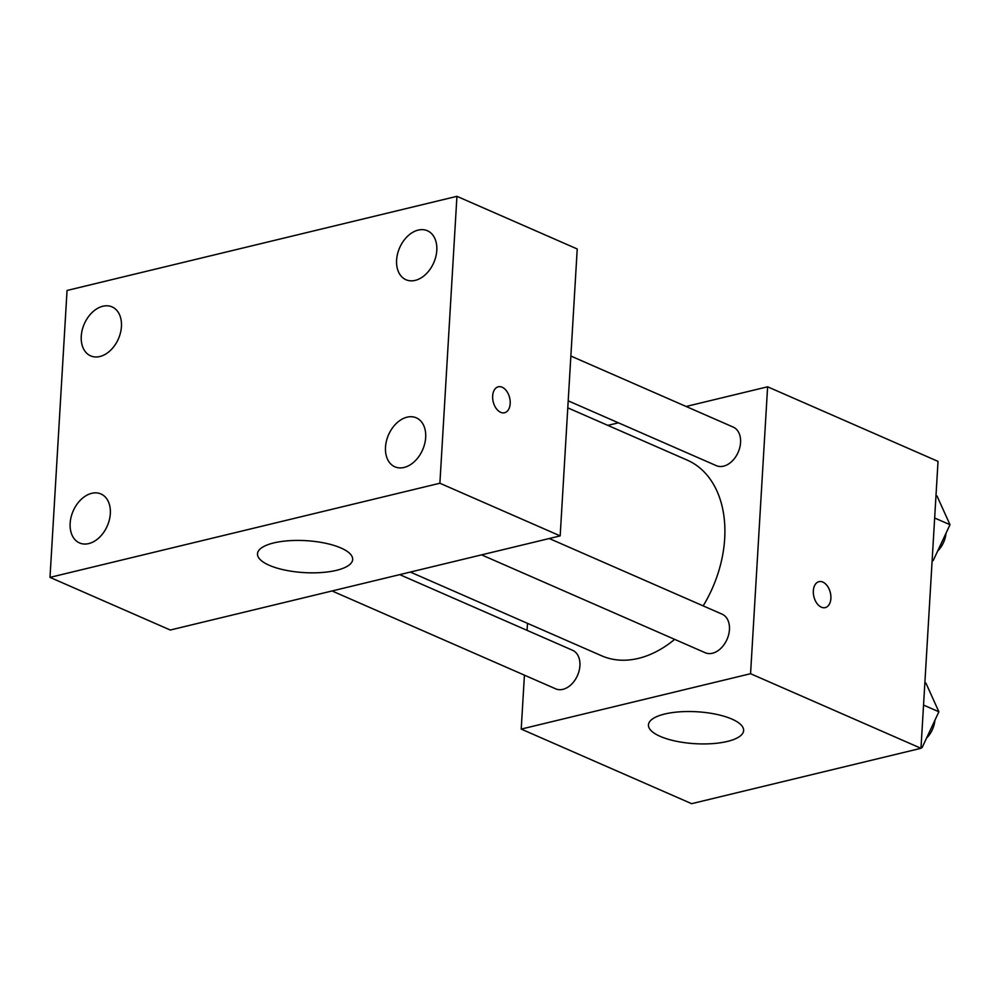 <?xml version="1.0" encoding="UTF-8"?>
<svg xmlns="http://www.w3.org/2000/svg" width="1000" height="1000" viewBox="0 0 1000 1000"><rect width="100%" height="100%" fill="white"/><g stroke="black" fill="none" stroke-linecap="round" stroke-linejoin="round"><path stroke-width="1.5" d="M686.112 406.475L767.613 386.8L938.025 461.388L920.975 748.3L691.625 803.675L521.213 729.087L524.425 675.15M607.837 425.375L618.438 422.825M703.162 605.875A106.788 74.4 -66.4 0 0 724.688 538.562A106.788 74.4 -66.4 0 0 687.225 460.125L567.788 407.85M410.325 572.062L601.6 655.775A106.788 74.4 -66.4 0 0 674.663 639.362M527.075 630.363L527.5 623.35M767.613 386.8L750.562 673.713L521.213 729.087M332.05 590.962L555.65 688.825A21.05 14.663 -66.4 0 0 579.913 665.713A21.05 14.663 -66.4 0 0 572.525 650.25L399.725 574.625M568.2 400.838L716.3 465.65A21.05 14.663 -66.4 0 0 740.562 442.537A21.05 14.663 -66.4 0 0 733.175 427.075L570.862 356.037M549.263 538.525L722.062 614.15A21.05 14.663 113.6 0 1 727.062 639.312A21.05 14.663 113.6 0 1 705.175 652.712L481.587 554.862M750.562 673.713L920.975 748.3M731.875 719.075A47.675 15.987 3.4 0 1 743.625 730.55A47.675 15.987 3.4 0 1 695.088 743.688A47.675 15.987 3.4 0 1 648.45 724.9A47.675 15.987 3.4 0 1 679.75 711.825A47.675 15.987 3.4 0 1 731.875 719.075M813.337 590.8A13.35 8.462 -103.6 0 1 818.975 581.663A13.35 8.462 -103.6 0 1 830.337 592.65A13.35 8.462 -103.6 0 1 825.25 607.612A13.35 8.462 -103.6 0 1 813.337 590.8M818.975 581.663A13.35 8.462 -103.6 0 1 830.325 592.663A13.35 8.462 -103.6 0 1 825.238 607.612M577.225 248.975L560.175 535.887L170.287 630.025L50 577.375L67.05 290.462L456.938 196.325L577.225 248.975M456.938 196.325L439.888 483.237L560.175 535.887M492.65 395.938A13.35 8.462 -103.6 0 1 498.288 386.8A13.35 8.462 -103.6 0 1 509.637 397.788A13.35 8.462 -103.6 0 1 504.55 412.75A13.35 8.462 -103.6 0 1 492.65 395.938M439.888 483.237L50 577.375M273.762 542.925A47.675 15.987 3.4 0 1 325.2 543.175A47.675 15.987 3.4 0 1 352.675 559.462A47.675 15.987 3.4 0 1 304.137 572.6A47.675 15.987 3.4 0 1 257.5 553.8A47.675 15.987 3.4 0 1 273.762 542.925M88.737 543.587A26.725 18.625 -66.4 0 0 110.325 513.6A26.725 18.625 -66.4 0 0 100.95 493.975A26.725 18.625 -66.4 0 0 73.175 510.988A26.725 18.625 -66.4 0 0 79.525 542.938A26.725 18.625 -66.4 0 0 88.737 543.587M404.1 467.45A26.725 18.625 -66.4 0 0 425.675 437.463A26.725 18.625 -66.4 0 0 416.3 417.825A26.725 18.625 -66.4 0 0 388.525 434.85A26.725 18.625 -66.4 0 0 394.875 466.8A26.725 18.625 -66.4 0 0 404.1 467.45M415.213 280.375A26.725 18.625 -66.4 0 0 436.788 250.4A26.725 18.625 -66.4 0 0 427.413 230.763A26.725 18.625 -66.4 0 0 399.637 247.775A26.725 18.625 -66.4 0 0 405.988 279.738A26.725 18.625 -66.4 0 0 415.213 280.375M99.85 356.525A26.725 18.625 -66.4 0 0 121.438 326.538A26.725 18.625 -66.4 0 0 112.062 306.9A26.725 18.625 -66.4 0 0 84.288 323.925A26.725 18.625 -66.4 0 0 90.638 355.875A26.725 18.625 -66.4 0 0 99.85 356.525M498.275 386.8A13.35 8.462 -103.6 0 1 509.637 397.788A13.35 8.462 -103.6 0 1 504.55 412.75M924.875 682.65L925.913 683.1L938.888 711.787L922.075 747.663L921 747.925M923.538 705.075L938.888 711.787M921.038 747.212L922.075 747.663M926.562 738.075A21.05 14.663 -66.4 0 0 934.887 720.325M935.987 495.588L937.025 496.037L950 524.712L933.188 560.588L932.113 560.85M934.65 518L950 524.712M932.15 560.138L933.188 560.588M937.675 551A21.05 14.663 -66.4 0 0 946 533.263"/></g></svg>
